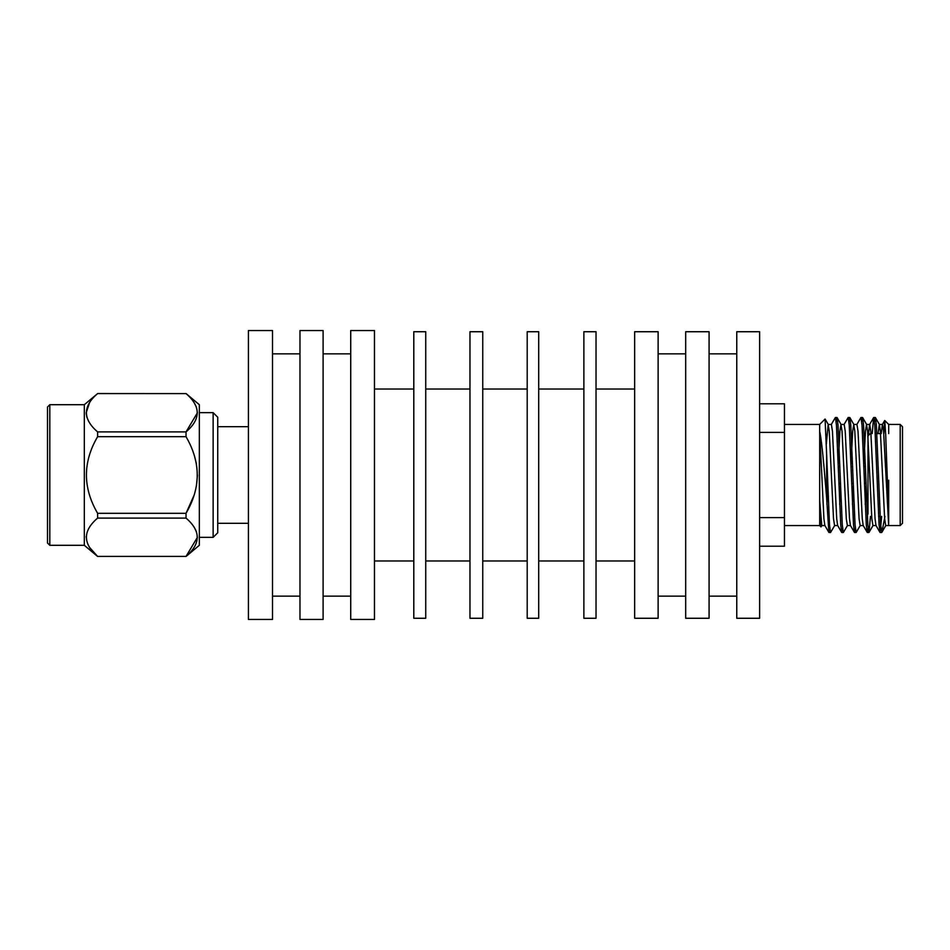 <?xml version="1.0" encoding="UTF-8"?>
<svg xmlns="http://www.w3.org/2000/svg" width="950" height="950" viewBox="0 0 950 950"><rect width="100%" height="100%" fill="white"/><g stroke="black" fill="none" stroke-linecap="round" stroke-linejoin="round"><path stroke-width="1.43" d="M248.413 330.553L248.413 619.447L272.519 619.447L272.519 330.553L248.413 330.553M759.62 403.786L784.462 403.786L784.462 546.214L759.62 546.214M784.462 517.619L759.62 517.619M759.62 432.381L784.462 432.381M824.992 525.552L821.797 525.552L819.684 500.519L819.684 525.552L821.026 526.906L819.684 500.519L819.684 431.324C822.142 442.249 824.505 472.673 826.631 497.788L826.631 454.349L825.075 419.045L819.684 424.436L819.684 431.324L823.923 518.783L824.837 525.421L828.875 532.392L826.631 497.788M821.952 525.421L821.026 526.906M883.844 433.592L884.771 420.517L885.709 435.183L888.701 516.408M888.701 433.592L888.701 424.448M888.701 480.225L888.654 525.136L883.571 431.217L882.502 424.448L879.308 424.448L878.085 433.592M884.949 516.408L881.932 532.214L880.614 524.804L876.363 425.196L875.425 417.608L874.523 421.432M881.671 516.408L880.127 532.511L879.071 524.804L874.807 425.196L873.608 417.608L872.207 433.592M868.134 528.568L867.219 532.392L866.293 524.804L862.03 425.196L860.961 417.489L856.793 424.579M855.344 528.568L854.442 532.392L853.504 524.804L849.252 425.196L848.184 417.489L844.016 424.579M842.567 528.568L841.653 532.392L840.726 524.804L836.463 425.196L835.406 417.489L831.226 424.579M829.789 528.568L828.875 532.392M870.449 516.408L869.036 532.392L867.837 524.804L863.574 425.196L862.648 417.608L861.733 421.432M860.296 525.421L856.128 532.511L855.059 524.804L850.796 425.196L849.87 417.608L848.956 421.432M847.519 525.421L843.339 532.511L842.282 524.804L838.019 425.196L837.092 417.608L836.178 421.432M834.729 525.421L830.561 532.511L829.492 524.804L826.631 454.349M902.5 433.592L902.5 516.408M902.5 426.74L902.5 523.26L900.196 525.564L900.196 424.436L902.5 426.74M884.688 420.553L882.348 424.579L881.279 433.592M879.997 532.392L875.959 525.421L875.057 518.783L870.794 431.217L869.725 424.448L866.531 424.448L865.462 431.217L863.776 463.707M873.608 417.608L869.571 424.579L868.371 435.516M866.091 486.293L865.26 504.497M867.219 532.392L863.182 525.421L862.268 518.783L858.016 431.217L856.947 424.448L853.753 424.448L852.684 431.217L850.998 463.707M853.314 486.293L852.471 504.497M854.442 532.392L850.404 525.421L849.49 518.783L845.227 431.217L844.17 424.448L840.976 424.448L839.907 431.217L838.209 463.707M840.536 486.293L839.693 504.497M841.653 532.392L837.615 525.421L836.712 518.783L832.449 431.217L831.381 424.448L828.186 424.448L826.357 443.887M827.747 486.293L826.916 504.497M888.701 525.552L885.697 525.552L884.64 518.783L880.377 431.217L879.308 424.448M876.114 525.552L872.919 525.552L871.851 518.783L867.599 431.217L866.531 424.448M863.336 525.552L860.142 525.552L859.073 518.783L854.81 431.217L853.753 424.448M850.559 525.552L847.364 525.552L846.296 518.783L842.033 431.217L840.964 424.448M837.769 525.552L834.575 525.552L833.518 518.783L829.255 431.217L828.186 424.448M870.295 433.592L867.991 435.896L867.991 514.104M323.107 330.553L323.107 619.447L299.974 619.447L299.974 330.553L323.107 330.553M759.62 331.728L759.62 618.272L736.761 618.272L736.761 331.728L759.62 331.728M709.08 331.728L709.08 618.272L685.686 618.272L685.686 331.728L709.08 331.728M658.124 331.728L658.124 618.272L634.659 618.272L634.659 331.728L658.124 331.728M596.03 331.728L596.03 618.272L583.87 618.272L583.87 331.728L596.03 331.728M538.697 331.728L538.697 618.272L527.202 618.272L527.202 331.728L538.697 331.728M482.754 331.728L482.754 618.272L469.965 618.272L469.965 331.728L482.754 331.728M425.742 331.728L425.742 618.272L413.796 618.272L413.796 331.728L425.742 331.728M374.466 330.553L374.466 619.447L350.716 619.447L350.716 330.553L374.466 330.553M49.804 404.7L47.5 407.004L47.5 542.996L49.804 545.3L49.804 404.7L84.312 404.7L97.612 393.585C82.698 406.315 82.698 419.093 97.612 431.894L97.612 436.691C82.698 462.151 82.698 487.694 97.612 513.309L97.612 518.106C82.698 530.836 82.698 543.602 97.612 556.415L186.034 556.415C200.961 543.685 200.961 530.919 186.034 518.106L97.612 518.106M49.804 545.3L84.312 545.3L84.312 404.7M89.573 402.562L86.201 412.728M86.224 413.499L86.937 417.489M86.224 536.524L86.201 537.225M89.573 547.438L97.612 556.415L186.034 556.415L197.446 537.261M97.612 431.894L186.034 431.894L186.034 436.691L97.612 436.691M197.446 412.739L186.034 431.894C200.961 419.164 200.961 406.398 186.034 393.585L97.612 393.585M97.612 393.537L186.046 393.597M194.216 402.788L196.401 407.146M194.216 494.914L186.034 513.309C200.961 487.849 200.961 462.306 186.034 436.691L186.224 437.036M194.216 455.086L196.401 463.802M197.446 475L196.401 486.186M194.216 527.309L196.401 531.668M186.034 518.106L186.034 513.309L97.612 513.309M186.034 556.462L199.334 545.3L199.334 404.7L186.034 393.537M213.132 412.644L217.74 417.24L217.74 532.76L213.132 537.356L213.132 412.644L199.334 412.644M248.413 391.649L248.413 337.511M900.196 424.436L888.701 424.436L884.771 420.517M829.006 532.511L830.561 532.511M841.795 532.511L843.339 532.511M854.572 532.511L856.128 532.511M867.35 532.511L868.906 532.511M880.139 532.511L881.683 532.511M835.406 417.489L836.95 417.489M848.184 417.489L849.727 417.489M860.961 417.489L862.517 417.489M873.739 417.489L875.294 417.489M888.701 525.564L900.196 525.564M784.462 525.564L819.684 525.564M784.462 424.436L819.684 424.436M875.425 417.608L879.462 424.579M869.036 532.392L873.074 525.421M862.648 417.608L866.685 424.579M849.87 417.608L853.908 424.579M837.092 417.608L841.118 424.579M881.932 532.214L885.851 525.421M828.341 424.579L825.158 419.081M878.596 516.408L880.139 516.408M875.283 433.592L880.543 433.592M826.631 483.514L827.652 483.514M838.886 483.514L840.429 483.514M851.663 483.514L853.219 483.514M864.441 483.514L865.996 483.514M838.316 466.486L839.859 466.486M851.093 466.486L852.649 466.486M863.871 466.486L865.426 466.486M272.519 596.149L299.974 596.149M272.519 353.851L299.974 353.851M709.08 596.149L736.761 596.149M709.08 353.851L736.761 353.851M658.124 596.149L685.686 596.149M658.124 353.851L685.686 353.851M596.03 560.987L634.659 560.987M596.03 389.013L634.659 389.013M538.697 560.987L583.87 560.987M538.697 389.013L583.87 389.013M482.754 560.987L527.202 560.987M482.754 389.013L527.202 389.013M425.742 560.987L469.965 560.987M425.742 389.013L469.965 389.013M374.466 560.987L413.796 560.987M374.466 389.013L413.796 389.013M323.107 596.149L350.716 596.149M323.107 353.851L350.716 353.851M84.312 545.3L97.612 556.462M213.132 537.356L199.334 537.356M217.74 523.308L248.413 523.308M217.74 426.692L248.413 426.692"/></g></svg>
